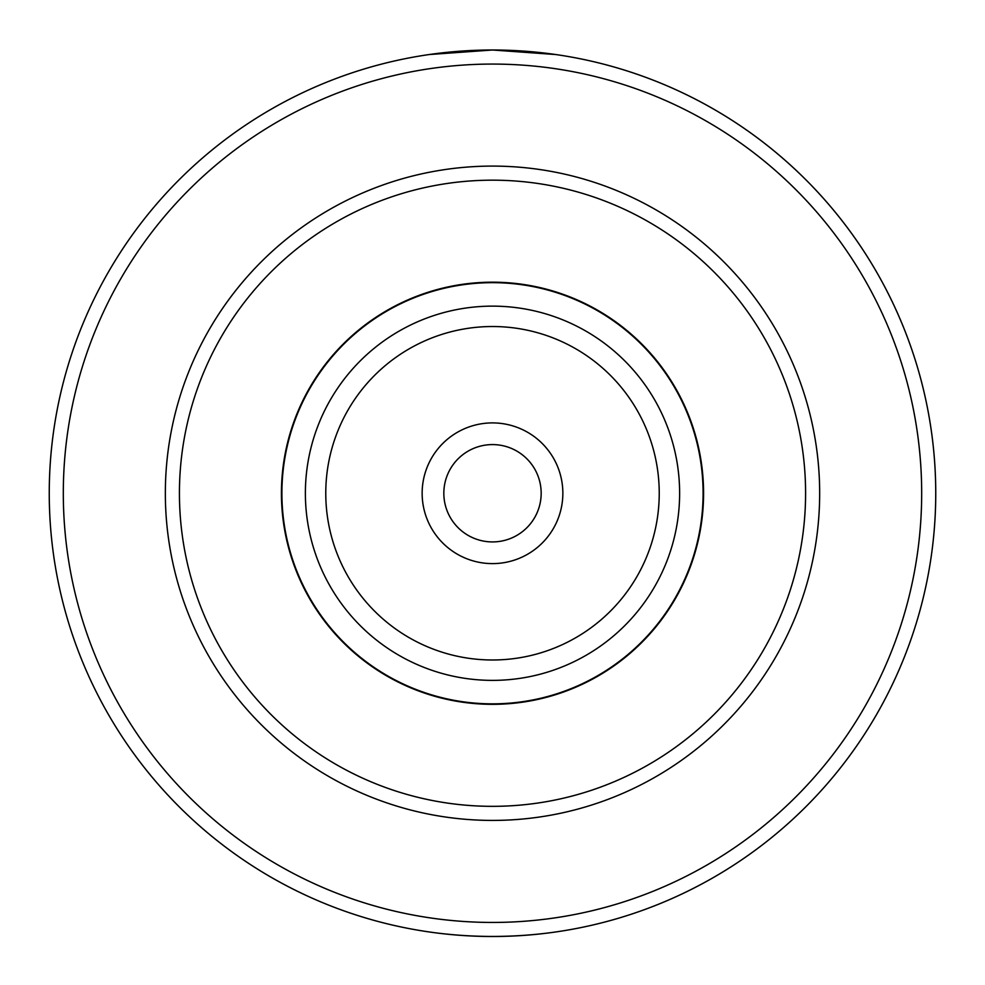 <?xml version="1.0" encoding="UTF-8"?>
<svg xmlns="http://www.w3.org/2000/svg" width="985" height="985" viewBox="0 0 985 985"><rect width="100%" height="100%" fill="white"/><g stroke="black" fill="none" stroke-linecap="round" stroke-linejoin="round"><path stroke-width="1.48" d="M541.171 493.251A48.671 48.671 0 0 1 468.171 535.409A48.671 48.671 0 0 1 468.171 451.105A48.671 48.671 0 0 1 541.171 493.251M562.854 493.251A70.354 70.354 0 0 0 457.323 432.329A70.354 70.354 0 0 0 457.323 554.186A70.354 70.354 0 0 0 562.854 493.251M703.573 493.251A211.073 211.073 0 0 0 386.97 310.46A211.073 211.073 0 0 0 386.97 676.055A211.073 211.073 0 0 0 703.573 493.251A211.073 211.073 0 0 0 386.97 310.46A211.073 211.073 0 0 0 386.97 676.055A211.073 211.073 0 0 0 703.573 493.251M805.595 493.251A313.095 313.095 0 0 0 335.959 222.118A313.095 313.095 0 0 0 335.959 764.397A313.095 313.095 0 0 0 805.595 493.251M555.688 54.532L492.5 50.001L429.312 54.532M429.312 931.982C471.433 937.929 513.567 937.929 555.688 931.982M605.775 921.788A443.25 443.25 0 0 0 605.775 64.727M935.75 493.251A443.25 443.25 0 0 0 492.5 50.001A443.25 443.25 0 0 0 49.25 493.251A443.25 443.25 0 0 0 492.5 936.501A443.25 443.25 0 0 0 935.75 493.251A443.25 443.25 0 0 0 492.5 50.001A443.25 443.25 0 0 0 49.25 493.251A443.25 443.25 0 0 0 492.5 936.501A443.25 443.25 0 0 0 935.75 493.251M659.236 493.251A166.736 166.736 0 0 1 409.132 637.652A166.736 166.736 0 0 1 409.132 348.862A166.736 166.736 0 0 1 659.236 493.251M679.625 493.251A187.125 187.125 0 0 0 398.937 331.206A187.125 187.125 0 0 0 398.937 655.308A187.125 187.125 0 0 0 679.625 493.251M703.093 493.251A210.593 210.593 0 0 1 387.204 675.636A210.593 210.593 0 0 1 387.204 310.878A210.593 210.593 0 0 1 703.093 493.251M165.345 493.251A327.155 327.155 0 0 0 656.084 776.586A327.155 327.155 0 0 0 656.084 209.928A327.155 327.155 0 0 0 165.345 493.251M921.677 493.251A429.177 429.177 0 0 0 277.905 121.574A429.177 429.177 0 0 0 277.905 864.941A429.177 429.177 0 0 0 921.677 493.251"/></g></svg>
